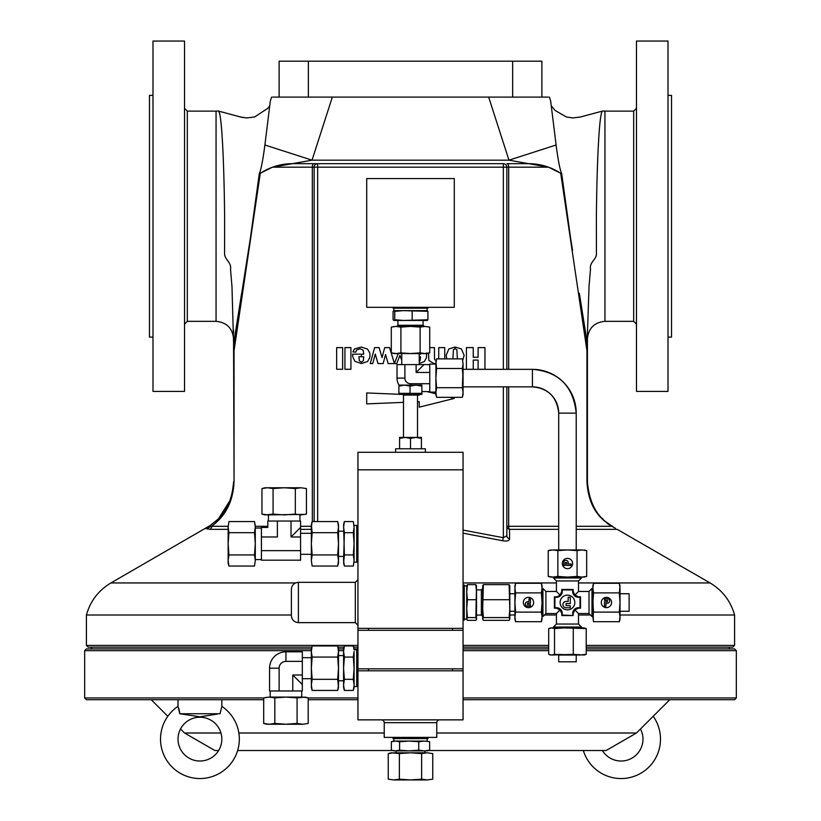 <?xml version="1.0" encoding="UTF-8"?>
<svg xmlns="http://www.w3.org/2000/svg" width="821" height="821" viewBox="0 0 821 821"><rect width="100%" height="100%" fill="white"/><g stroke="black" fill="none" stroke-linecap="round" stroke-linejoin="round"><path stroke-width="1.23" d="M653.198 716.281A39.418 39.418 0 0 1 626.834 778.123A39.418 39.418 0 0 1 583.341 750.517M640.483 728.997A21.9 21.9 0 0 1 626.987 760.215A21.9 21.9 0 0 1 602.378 750.517M221.824 699.718L221.824 706.358A39.418 39.418 0 0 1 199.924 778.544A39.418 39.418 0 0 1 178.024 706.358L179.778 713.736L199.924 716.795L217.175 714.137M178.783 708.41L179.173 709.826M179.389 710.801L179.778 713.736L182.436 714.106M213.583 714.67L209.642 715.296M209.571 715.307L201.176 716.702M199.452 716.784L193.212 715.799M178.024 739.136A21.9 21.9 0 0 1 199.924 717.236A21.9 21.9 0 0 1 221.824 739.136A21.9 21.9 0 0 1 199.924 761.026A21.9 21.9 0 0 1 178.024 739.136M463.054 386.855L532.429 386.855C548.182 388.21 556.946 396.964 558.701 413.127L576.219 413.127A43.79 43.79 180 0 0 532.429 369.337C558.691 371.595 573.284 386.198 576.219 413.127L576.219 549.937L567.455 549.947L558.701 549.937L558.701 413.127A26.272 26.272 180 0 0 532.429 386.855L532.429 369.337L463.054 369.337L462.367 387.697L463.054 392.5L462.367 397.313L462.931 394.429M221.824 706.358L220.069 713.736L179.778 713.736M421.419 448.789L421.419 437.408L399.581 437.408L399.581 448.789M421.419 438.383L415.96 437.408L410.5 438.383L410.5 448.789L425.391 448.789L425.391 452.299M395.609 452.299L395.609 448.789L410.5 448.789M421.881 393.331L421.881 385.1L421.891 394.388L399.109 394.388L399.109 393.331M393.074 307.321L393.074 308.193L427.926 308.193L427.926 307.321M439.584 719.863A2.802 2.802 0 0 0 436.772 722.665L436.772 737.381L384.228 737.381L384.228 722.665A2.802 2.802 0 0 0 381.416 719.863M368.547 670.819L368.547 668.848M452.453 670.819L452.453 668.848M393.854 738.613L393.854 741.065L395.465 741.065L391.35 741.753L391.35 750.178L393.854 750.866L427.146 750.866L429.65 750.178L424.2 750.866L424.847 750.866L424.847 752.795M392.982 737.381L392.982 738.613L428.018 738.613L428.018 737.381M463.054 620.009L464.276 620.009L464.276 584.973L463.054 584.973M566.059 601.444A3.151 3.151 180 0 0 562.908 604.595A3.151 3.151 -0 0 1 566.059 601.444L568.163 601.444L566.059 601.444M581.473 577.091L553.446 577.091L553.446 577.974L581.473 577.974L581.473 577.091L553.446 577.091M574.813 602.491L574.813 602.491A7.358 7.358 180 0 0 567.455 595.143A7.358 7.358 180 0 0 560.107 602.491A7.358 7.358 180 0 0 567.455 609.849A7.358 7.358 180 0 0 574.813 602.491A7.358 7.358 180 0 1 567.455 609.849A7.358 7.358 180 0 1 560.107 602.491M574.874 595.081L578.497 591.459L578.497 580.95L556.422 580.95L556.422 591.459L560.045 595.081L561.769 591.459L561.769 589.447L573.15 589.447L573.15 591.459L574.874 595.081L578.497 596.805L580.509 596.805L580.509 608.187L578.497 608.187L574.874 609.911L573.15 613.533L573.15 615.545L561.769 615.545L561.769 613.533L560.045 609.911L562.262 613.533A5.839 5.839 -0 0 0 556.422 607.694L554.904 607.694L554.904 597.298L556.422 597.298L560.045 595.081M556.422 591.459L545.914 591.459L545.914 613.533L542.938 616.509L542.938 588.483L542.055 588.483M556.422 596.805L554.411 596.805L554.411 608.187L556.422 608.187L560.045 609.911L556.422 613.533L556.422 624.042L578.497 624.042L578.497 613.533L589.006 613.533L591.982 616.509L591.982 588.483L592.865 588.483M589.006 613.533L589.006 591.459L591.982 588.483M578.497 624.042L581.473 627.018L553.446 627.018L553.446 627.891L550.819 627.891L583.321 627.891M581.473 627.018L581.473 627.891L553.446 627.891M466.728 586.03L467.426 584.634L466.728 592.177L466.728 585.855L464.276 585.855M482.676 616.407L481.363 615.093L481.363 589.899L476.539 589.899M466.728 618.962L466.728 608.648L467.426 617.577L466.728 619.137L467.426 620.348L475.852 620.348L476.498 619.311L476.539 592.177L475.852 584.634L476.539 586.03M509.831 618.962L509.831 608.648L509.133 617.577L509.831 619.137L509.133 620.348L483.364 620.348L482.676 618.962L483.364 617.577L482.676 608.648L483.364 584.634L482.676 586.03M525.296 603.969A2.206 2.206 0 0 1 527.503 601.762L528.97 601.762L528.97 598.817L530.448 598.817L530.448 603.23L527.503 603.23L527.503 604.697L530.448 604.697L530.448 606.175L527.503 606.175A2.206 2.206 0 0 1 525.296 603.969M533.629 602.491A5.152 5.152 0 0 0 528.478 597.349A5.152 5.152 0 0 0 523.336 602.491A5.152 5.152 0 0 0 528.478 607.643A5.152 5.152 0 0 0 533.629 602.491M574.659 655.045L558.701 655.045L558.701 661.818L576.219 661.818L576.219 655.045L560.261 655.045M565.987 560.333A2.206 2.206 -0 0 1 568.194 562.539L568.194 562.539A2.206 2.206 -0 0 0 565.987 560.333A2.206 2.206 -0 0 0 563.781 562.539A2.206 2.206 -0 0 1 565.987 560.333M562.313 563.514A5.152 5.152 180 0 0 567.455 568.666A5.152 5.152 180 0 0 572.606 563.514A5.152 5.152 180 0 0 567.455 558.372A5.152 5.152 180 0 0 562.313 563.514A5.152 5.152 180 0 0 567.455 568.666A5.152 5.152 180 0 0 572.606 563.514M609.623 601.023A2.206 2.206 0 0 1 607.417 603.23L605.949 603.23L605.949 606.175L604.472 606.175L604.472 601.762L607.417 601.762L607.417 600.284L604.472 600.284L604.472 598.817L607.417 598.817A2.206 2.206 0 0 1 609.623 601.023M601.29 602.491A5.152 5.152 0 0 0 606.432 607.643A5.152 5.152 0 0 0 611.583 602.491A5.152 5.152 0 0 0 606.432 597.349A5.152 5.152 0 0 0 601.29 602.491M620.009 593.737L629.122 593.737L629.122 611.255L620.009 611.255M435.9 392.11L429.773 392.11L429.773 364.083L435.9 364.083M399.047 385.213A13.485 13.485 0 0 1 397.015 378.091L404.876 378.091L404.876 364.606L416.124 364.606L416.124 372.477L429.773 372.477M427.074 310.646L427.915 311.333L403.46 310.646L427.146 310.646L427.146 308.193M396.769 326.419L397.908 325.28L423.092 325.28L423.092 320.457M393.793 310.666L393.085 311.333L393.085 319.769L393.854 320.457L427.207 320.447M429.711 327.107L424.909 326.419L429.711 327.107L429.711 352.876L427.146 353.564L424.909 353.564L429.711 352.876L424.909 353.564L420.106 352.876L410.5 353.564L400.894 352.876L396.091 353.564L391.289 352.876L394.162 353.451M396.091 326.419L391.289 327.107L396.091 326.419L400.894 327.107L410.5 326.419L396.091 326.419M261.427 528.047L255.29 528.047M261.427 559.573L255.29 559.573M300.578 536.985L300.578 521.037L291.024 521.037L291.024 536.985L300.578 536.985L300.578 550.634L261.427 550.634L261.427 536.985L277.375 536.985C265.296 524.906 265.296 524.906 277.375 536.985L277.375 521.037L267.82 521.037L267.82 527.431L261.427 527.431L261.427 536.985M291.024 521.037L277.375 521.037M300.578 550.634L300.578 560.189L261.427 560.189L261.427 550.634M311.354 533.301L300.578 533.301M311.354 554.319L300.578 554.319M354.097 560.497L353.297 566.059L354.097 560.497L353.297 554.934L354.097 543.81L354.097 560.497M354.097 525.419L356.725 525.419L356.725 562.2L354.097 562.2M338.498 560.497L337.708 554.934L338.498 543.81L338.498 563.083L337.708 566.059L338.498 560.497L337.708 566.059L312.144 566.059L311.354 560.497L311.354 543.81L312.144 554.934L311.354 560.497L312.144 566.059L311.354 560.497M311.354 524.537L312.144 521.561L311.354 527.123L311.354 543.81L312.144 532.685L311.354 524.537M311.487 524.896L312.144 521.561L337.708 521.561L338.498 527.123L338.498 524.537L337.708 521.561L338.498 527.123L338.498 543.81L337.708 532.685L338.498 527.123M298.382 622.636L298.382 582.346C294.134 582.766 291.794 585.096 291.383 589.355L291.383 615.637C291.794 619.886 294.134 622.226 298.382 622.636L355.319 622.636L357.946 625.263M298.382 582.346L355.319 582.346L355.319 622.636M280.772 690.964L292.769 690.964L292.769 675.006L302.323 675.006L302.323 651.812L285.944 651.812A16.379 16.379 0 0 0 269.565 668.191L279.13 668.191L279.13 690.964L280.772 690.964M354.097 684.878L353.297 679.316L354.097 668.191L354.097 687.454L353.297 690.44L354.097 684.878L353.297 690.44L344.379 690.44L343.578 684.878L343.578 687.454L344.379 690.44L343.578 684.878L343.578 668.191L344.379 679.316L343.578 684.878M354.097 649.791L356.725 649.791L356.725 686.582L354.097 686.582M338.498 684.878L338.498 648.918L337.708 645.932L338.498 651.494L337.708 657.057L338.498 668.191L337.708 679.316L338.498 687.454L337.708 690.44L338.498 684.878L337.708 690.44L312.144 690.44L311.354 687.454L311.354 684.878L312.144 690.44L311.354 684.878L312.144 679.316L311.354 668.191L312.144 657.057L311.354 651.494L312.144 645.932L311.487 649.278M586.225 648.918L734.579 648.918L736.334 650.673L736.334 697.963L734.579 699.718L463.054 699.718M311.528 648.918L86.421 648.918L84.666 650.673L84.666 697.963L263.695 697.963M263.695 699.718L86.421 699.718L84.666 697.963M218.622 750.517L214.866 750.517L184.52 732.999L180.517 728.997M428.449 750.517L606.134 750.517L636.48 732.999L669.762 699.718M167.802 716.281L151.238 699.718M668.007 95.359L671.516 95.359L671.516 337.103L668.007 337.103M586.225 645.409L734.579 645.409L732.825 647.164L586.225 647.164M548.695 647.164L463.054 647.164M463.054 645.409L548.695 645.409M602.727 110.999L580.17 117.064L602.84 110.989C599.443 109.162 596.959 159.315 596.385 216.231L596.415 253.114C597 259.61 589.304 261.663 590.504 269.175L589.037 286.231L587.426 334.024M218.766 111.44L219.351 112.857M221.567 128.528L222.019 134.48M233.575 343.229L231.974 286.539L230.537 269.504C231.758 262.084 224.41 259.764 224.574 253.371L224.615 216.231C224.041 159.233 221.547 109.152 218.16 110.989L241.661 117.28L246.854 117.937L254.674 116.941L267.862 108.29L269.421 106.176L267.862 108.29L254.674 116.941L246.854 117.937L240.83 117.064L218.273 110.999L240.83 117.064M152.993 337.103L149.484 337.103L149.484 95.359L152.993 95.359M508.671 386.855L508.671 526.302L506.844 526.302A3.5 3.13 180 0 0 509.513 529.34L509.574 538.802C509.318 540.834 506.998 541.48 502.626 540.741L463.054 533.168M615.463 528.334L608.843 524.506C602.46 519.385 588.636 510.026 586.943 481.804L586.943 350.639L560.722 173.354L560.055 172.933L561.738 173.898L569.784 232.846M509.831 615.001L514.911 615.001M544.446 615.001L556.422 615.001M578.497 615.001L590.473 615.001M620.009 615.001L734.579 615.001C730.659 601.054 722.49 590.371 710.052 582.941L578.497 582.941M184.52 391.401L184.52 41.05L152.993 41.05L152.993 391.401L184.52 391.401M668.007 216.231L668.007 391.401L636.48 391.401L636.48 41.05L668.007 41.05L668.007 216.231M342.644 347.611L336.661 347.611L336.661 369.286L342.644 369.286L342.644 347.611M463.054 530.068L503.345 537.704L502.626 540.741M427.187 779.95L432.749 779.15L427.187 779.95L421.625 779.15L410.5 779.95L427.187 779.95L432.749 779.15L432.749 753.596L427.187 752.795L432.749 753.596M393.813 779.95L410.5 779.95L399.375 779.15L393.813 779.95L388.251 779.15L393.813 779.95L388.251 779.15L388.251 753.596L393.813 752.795L427.187 752.795L421.625 753.596L410.5 752.795L399.375 753.596L391.227 752.795L388.251 753.596M284.199 487.756L264.926 487.756L261.95 488.557L267.513 487.756L273.075 488.557L284.199 487.756L295.324 488.557L300.886 487.756L284.199 487.756M306.449 488.557L300.886 487.756L306.449 488.557L306.449 514.11L300.886 514.911L295.324 514.11L284.199 514.911L273.075 514.11L264.926 514.911L261.95 514.11L267.513 514.911L305.33 514.377M228.135 543.81L228.135 563.083L228.936 566.059L228.135 560.497L228.936 554.934L228.135 543.81L228.936 532.685L228.135 527.123L228.135 543.81M255.157 524.896L254.489 521.561L228.936 521.561L228.135 527.123M302.641 724.245L308.203 723.445L302.641 724.245L297.079 723.445L285.944 724.245L302.641 724.245M263.695 723.445L266.681 724.245L285.944 724.245L274.819 723.445L269.257 724.245L263.695 723.445L263.695 697.891L269.257 697.091L302.641 697.091L308.203 697.891L304.858 697.224M272.746 97.104L548.254 97.104M596.569 202.602L596.693 195.47M597.165 175.171L597.791 157.355M597.791 157.293L598.14 149.186M598.16 148.868L598.971 134.552M599.381 129.123L599.679 125.777M570.626 238.213L572.391 249.327M572.545 250.282L571.457 243.447M571.098 241.189L570.964 240.348M579.369 293.313L587.426 344.112L587.426 481.804C590.556 518.451 611.419 524.557 613.708 527.318L605.754 521.684M587.426 333.88L587.426 343.229M587.426 339.709L587.426 338.847C588.472 328.215 594.312 322.376 604.944 321.339L604.944 111.122L633.679 111.122L636.48 108.321M560.055 172.933A57.809 57.809 0 0 0 528.683 163.677A57.809 57.809 0 0 1 560.055 172.933L548.51 167.176L508.671 167.176A3.5 1.683 90 0 0 506.998 163.677L528.683 163.677L548.51 167.176L508.958 160.167L556.104 144.999C558.054 159.982 559.922 169.598 561.728 173.857L570.513 237.526M241.631 293.313L233.595 343.968L233.595 350.187L248.619 249.245M233.575 344.112L233.595 350.187A3.5 3.5 180 0 0 233.575 350.639L233.575 344.05M218.16 110.989L216.056 111.122L216.056 321.339C226.688 322.376 232.528 328.215 233.575 338.847L233.575 339.709M233.533 330.001L233.575 333.398M239.824 305.32L250.487 237.526L259.272 173.857C261.078 169.598 262.946 159.982 264.896 144.999L270.325 101.086L271.607 97.104M311.816 647.164L88.175 647.164L86.421 645.409L86.421 615.001L291.383 615.001M86.421 645.409L357.946 645.409M503.345 386.855L503.345 537.704L506.844 535.764A3.5 3.11 180 0 0 509.574 538.802M332.331 97.104L312.042 160.167L292.317 163.677A57.809 57.809 0 0 0 260.945 172.933L260.278 173.354L234.057 350.639L234.057 481.804C232.712 510.949 216.785 521.961 211.705 526.302A3.5 3.397 -90 0 1 210.012 529.34L205.537 528.334L211.705 526.302L228.135 526.302M292.317 163.677L317.655 163.677L292.317 163.677L272.49 167.176L284.199 164.251M549.393 97.104L550.675 101.086L549.393 97.104L550.675 101.086L556.104 144.999M488.669 97.104L508.958 160.167L312.042 160.167L264.896 144.999M260.278 173.354L259.272 173.857L251.38 231.861M312.329 521.561L312.329 167.176L272.49 167.176L260.945 172.933M86.421 615.001C90.341 601.054 98.51 590.371 110.948 582.941L210.33 525.419C213.593 521.992 231.06 514.859 233.575 481.804L232.887 490.229M232.394 492.857L230.999 498.039M230.342 499.948L218.714 518.42M217.781 519.365L211.038 524.937M608.843 524.506L613.708 527.318M587.405 343.968L587.405 350.187L587.405 343.968M587.405 350.136L581.176 305.32M587.426 349.602L587.426 348.74M587.426 347.724L587.426 346.134M587.426 345.21L587.426 344.307M234.057 481.804L233.595 350.187A3.5 0.749 7.4 0 0 234.057 350.639L233.575 350.639M233.575 344.307L233.575 345.21M233.575 346.134L233.575 347.191M314.156 521.561L314.156 167.176A3.5 3.5 0 0 1 317.655 163.677L503.345 163.677A3.5 3.5 0 0 1 506.844 167.176L506.844 369.337M506.844 386.855L506.844 535.764M603.219 519.365L602.286 518.42M595.328 509.513L593.142 505.633M588.585 492.754L586.943 481.804M207.436 529.124A3.5 3.469 -77.8 0 0 208.996 527.215A3.5 3.428 -123.9 0 1 210.33 525.419M357.946 647.164L353.625 647.164M344.05 647.164L338.036 647.164M357.946 699.718L308.203 699.718M736.334 650.673L586.225 650.673M548.695 650.673L463.054 650.673M357.946 650.673L356.725 650.673L357.946 650.673M343.578 650.673L338.498 650.673M311.354 650.673L84.666 650.673M308.203 697.963L357.946 697.963M463.054 697.963L736.334 697.963M338.498 648.918L343.578 648.918L343.578 651.494L344.379 645.932L343.578 651.494L343.578 668.191L344.379 657.057L343.578 651.494M353.913 648.918L357.946 648.918M463.054 648.918L548.695 648.918M636.48 732.999L436.772 732.999M384.228 732.999L238.86 732.999M220.941 732.999L184.52 732.999M392.551 750.517L237.659 750.517M463.054 469.817L463.054 452.299L357.946 452.299L357.946 469.817L463.054 469.817L463.054 628.352L357.946 628.352L357.946 670.819L463.054 670.819L463.054 668.848L357.946 668.848M357.946 469.817L357.946 628.352M454.29 196.958L454.29 178.568L366.71 178.568L366.71 307.321L454.29 307.321L454.29 196.958M264.814 697.614L269.257 697.091L274.819 697.891L285.944 697.091L297.079 697.891L305.217 697.091L308.203 697.891L308.203 723.445M274.819 723.445L274.819 697.891M297.079 723.445L297.079 697.891M338.365 649.278L337.708 645.932L312.144 645.932L311.354 648.918L311.354 684.878M337.708 657.057L312.144 657.057M337.708 679.316L312.144 679.316M343.578 648.918L344.379 645.932L353.297 645.932L353.954 649.278M354.097 668.191L353.297 657.057L354.097 651.494L354.097 668.191M353.297 657.057L344.379 657.057M353.297 679.316L344.379 679.316M279.13 668.191A6.825 6.825 0 0 1 285.944 661.367L302.323 661.367M292.769 690.964L302.323 690.964L302.323 675.006M302.323 684.57L292.769 675.006M269.565 668.191L269.565 690.964L279.13 690.964M263.059 488.279L261.95 488.557L261.95 514.11M273.075 488.557L273.075 514.11M295.324 488.557L295.324 514.11M228.135 560.497L228.936 566.059L254.489 566.059L255.29 560.497L254.489 566.059M255.29 527.123L254.489 532.685L255.29 543.81L254.489 554.934L255.29 560.497L255.29 527.123L254.489 521.561L255.29 527.123M228.936 554.934L254.489 554.934M228.936 532.685L254.489 532.685M337.708 532.685L312.144 532.685M337.708 554.934L312.144 554.934M353.297 521.561L354.097 527.123L353.297 521.561L344.379 521.561L343.578 527.123L344.379 521.561L343.578 524.537L344.379 554.934L343.578 563.083L344.379 566.059L343.578 560.497L344.379 566.059L353.297 566.059L353.564 564.951M343.578 527.123L344.379 532.685L343.578 560.497M354.097 543.81L353.297 532.685L354.097 527.123L354.097 543.81M353.297 532.685L344.379 532.685M353.297 554.934L344.379 554.934M291.024 536.985L300.578 527.431M463.054 668.848L463.054 630.312L357.946 630.312M435.9 392.5L436.587 387.697L435.9 378.091L435.9 394.737L436.587 397.313L435.9 392.5L436.587 397.313L462.367 397.313L463.054 394.737L463.054 363.682L462.367 368.485L463.054 378.091M463.054 363.682L462.367 358.88L463.054 363.682L462.367 358.88L436.587 358.88L435.9 363.682L436.587 358.88L435.9 361.445L436.587 368.485L435.9 378.091L435.9 363.682M462.367 387.697L436.587 387.697M462.367 368.485L436.587 368.485M394.162 326.532L391.289 327.107L391.289 352.876L393.854 353.564L424.909 353.564M410.5 326.419L420.106 327.107L424.909 326.419L410.5 326.419M400.894 327.107L400.894 352.876M420.106 327.107L420.106 352.876M393.085 319.769L393.926 320.457L394.757 319.769L403.46 320.457L427.915 319.769L427.074 320.457M393.926 310.646L403.46 310.646L394.757 311.333L393.926 310.646L393.085 311.333M394.757 311.333L394.757 319.769M412.173 311.333L412.173 319.769M427.915 311.333L427.915 319.769M404.876 378.091A5.624 5.624 0 0 0 410.5 383.715L429.773 383.715M404.876 364.606L397.015 364.606L397.015 378.091M429.773 364.606L416.124 364.606M423.985 364.606L416.124 372.477M593.316 620.758L592.865 585.855L593.552 583.279L619.321 583.279L620.009 588.082L620.009 619.137L619.321 621.713L593.552 621.713L592.865 616.91L593.552 612.107L592.865 602.491L593.552 592.885L592.865 588.082L593.552 583.279M619.321 583.279L620.009 585.855L619.321 592.885L620.009 602.491L619.321 612.107L620.009 616.91L619.321 621.713M619.321 592.885L593.552 592.885M619.321 612.107L593.552 612.107M553.046 549.937L557.849 550.634L567.455 549.947L577.071 550.634L581.873 549.947L586.676 550.634L586.676 576.404L584.1 577.091L550.819 577.091L548.243 576.404L548.243 550.634L553.046 549.947L581.873 549.937M586.676 576.404L581.873 577.091L577.071 576.404L567.455 577.091L557.849 576.404L553.046 577.091L548.243 576.404M557.849 550.634L557.849 576.404M577.071 550.634L577.071 576.404M568.194 562.539L568.194 564.006L571.139 564.006L571.139 565.484L566.726 565.484L566.726 562.539L565.248 562.539L565.248 565.484L563.781 565.484L563.781 562.539L563.781 565.484M565.248 562.539L565.248 565.484M566.726 565.484L566.726 562.539M568.194 564.006L571.139 564.006M551.681 655.045L573.274 654.358L584.1 655.045L586.225 654.358L579.749 655.045L554.503 654.358L551.599 655.045L548.695 654.358L548.695 628.588L551.599 627.901L554.503 628.588L563.883 627.901L586.225 628.588L584.1 627.891M586.225 654.358L586.225 628.588M573.274 654.358L573.274 628.588M554.503 654.358L554.503 628.588M541.367 583.279L542.055 585.855L542.055 619.137L541.367 621.713L542.055 616.91L541.367 621.713L515.598 621.713L514.911 616.91L515.598 621.713L514.911 619.137L514.911 585.855L515.598 583.279L541.367 583.279L542.055 588.082L541.367 592.885L542.055 602.491L541.367 612.107L542.055 616.91M514.911 616.91L515.598 612.107L514.911 602.491L515.598 592.885L514.911 588.082L515.598 583.279M515.598 612.107L541.367 612.107M515.598 592.885L541.367 592.885M509.831 586.03L509.133 584.634L509.831 611.255L514.911 611.255M509.831 608.648L509.779 585.681M482.676 618.962L482.717 585.681M509.133 584.634L483.364 584.634M509.133 617.577L483.364 617.577M509.133 599.72L483.364 599.72M476.539 618.962L475.852 617.577L476.498 585.681M466.728 592.177L467.426 599.72L466.728 608.648L466.728 592.177M467.426 599.72L475.852 599.72M467.426 584.634L475.852 584.634M467.426 617.577L475.852 617.577M578.497 613.533L574.874 609.911M561.769 615.545L562.262 613.533M573.15 615.545L562.262 615.052M573.15 613.533L572.658 615.052M572.658 613.533A5.839 5.839 -0 0 1 578.497 607.694L578.497 608.187M561.769 591.459L562.262 591.459A5.839 5.839 -0 0 1 556.422 597.298M562.262 591.459L562.262 589.94L572.658 589.94L572.658 591.459A5.839 5.839 180 0 0 578.497 597.298L580.016 597.298L580.016 607.694L578.497 607.694M568.163 597.236L570.267 597.236L568.163 597.236L568.163 601.444M570.267 597.236L570.267 603.548L566.059 603.548L566.059 605.652L566.059 603.548M570.267 605.652L566.059 605.652L570.267 605.652L570.267 607.756L566.059 607.756A3.151 3.151 -0 0 1 562.908 604.595L562.908 604.595M399.375 779.15L399.375 753.596M421.625 779.15L421.625 753.596M391.35 750.178L395.465 750.866L399.581 750.178L409.156 750.866L418.741 750.178L424.2 750.866M393.854 741.065L391.35 741.753M409.156 741.065L399.581 741.753L395.465 741.065L424.2 741.065L418.741 741.753L409.156 741.065M428.921 741.537L424.2 741.065L428.921 741.537M429.65 741.753L429.65 750.178M418.741 741.753L418.741 750.178M399.581 741.753L399.581 750.178M357.946 670.819L357.946 719.863L463.054 719.863L463.054 670.819M463.054 630.312L463.054 628.352M421.655 393.331L410.048 393.331L410.048 386.116L415.857 385.1L421.655 386.116M410.048 393.331L398.893 393.331L398.893 386.116L404.476 385.1L410.048 386.116M421.891 385.1L399.109 385.1L398.893 386.116M410.5 438.383L405.04 437.408L399.581 438.383M279.119 97.104L279.119 61.195L308.357 61.195L308.357 97.104M308.357 61.195L512.643 61.195L512.643 97.104M512.643 61.195L541.881 61.195L541.881 97.104M417.509 401.767L419.254 401.695L419.254 407.175L454.29 398.411L449.877 397.313M435.9 393.813L426.971 391.576M419.254 394.388L419.254 395.127L417.509 395.055M403.09 394.449L401.469 394.388M399.109 394.285L366.71 392.941L366.71 403.891L403.491 402.352M473.255 347.611L466.41 347.611L466.41 369.286L473.255 369.286L473.255 360.07L478.109 360.07L478.109 369.286L484.954 369.286L484.954 347.611L478.109 347.611L478.109 357.258L473.255 357.258L473.255 347.611M398.277 353.564L394.408 363.426L389.565 347.611L384.69 347.611L382.083 357.597L379.086 347.611L374.622 347.611L370.25 363.58L372.744 363.549L375.279 354.046L377.999 363.58L383.161 363.58L385.542 354.498L388.138 363.58L396.697 363.621L399.919 355.462L401.746 360.265M452.905 358.88L453.408 349.664L455.101 348.751L455.101 347.037L448.871 348.915L446.162 355.329L446.798 358.88M462.736 360.265L464.132 355.329L461.412 348.946L455.132 347.037L455.132 348.751L456.856 349.633L457.389 358.88M361.435 354.169L352.63 354.169L352.814 356.95L354.918 361.322L361.394 363.58L367.613 361.497L369.778 357.587L370.025 355.267L369.748 352.968L367.51 349.089L361.302 347.037L354.436 348.956L352.917 351.891L355.77 352.178L356.591 350.003L360.101 348.751L363.2 350.187L363.754 354.169L361.435 354.169L361.435 356.735L361.435 354.169M358.9 356.735L363.754 356.735L363.385 360.727L361.302 362.153L359.331 360.727L358.9 356.735M419.254 356.735L420.506 356.735L420.136 360.727L419.254 361.856M420.506 353.102L420.506 354.169L419.254 354.169M419.254 363.539L424.365 361.497L426.53 357.587L426.499 352.968M436.177 360.44L434.761 359.731L434.473 358.377L434.473 347.611L429.711 347.611M444.746 358.88L444.746 347.611L438.753 347.611L438.712 358.88M428.49 353.204L428.89 360.47L433.847 363.58L435.9 363.303M350.916 347.611L344.933 347.611L344.933 369.286L350.916 369.286L350.916 347.611M417.499 395.086L403.501 395.086M436.772 722.665L384.228 722.665M604.944 321.339L633.679 321.339L633.679 111.122M216.056 321.339L187.321 321.339L187.321 111.122L184.52 108.321M463.054 582.941L556.422 582.941M710.052 582.941L617.207 529.34L576.219 529.34M558.701 529.34L509.513 529.34A3.5 1.683 -90 0 1 508.671 526.302L558.701 526.302M503.345 369.337L503.345 167.176L317.655 167.176L317.655 521.561M311.354 529.34L300.578 529.34M228.135 529.34L210.012 529.34M255.29 526.302L267.82 526.302M300.578 526.302L311.354 526.302M207.292 527.318A3.5 3.458 -120 0 0 206.471 527.985A3.5 3.5 -66.4 0 1 205.64 528.642M576.219 526.302L611.953 526.302M506.844 167.176L503.345 167.176L503.345 163.677A3.5 3.5 0 0 1 506.844 167.176L508.671 167.176L508.671 369.337M110.948 582.941L295.56 582.941M314.156 167.176L317.655 167.176L317.655 163.677A3.5 3.5 0 0 0 314.156 167.176L312.329 167.176A3.5 1.683 90 0 1 314.002 163.677M285.944 661.367L285.944 651.812M410.5 385.1L410.5 383.715M403.491 437.408L403.491 395.086L402.793 394.388M417.509 437.408L417.509 395.086L418.207 394.388M396.153 752.795L396.153 750.866M578.497 580.95L581.473 577.974M578.497 591.459L589.006 591.459M481.363 589.899L482.676 588.585M514.911 593.737L509.831 593.737M419.254 353.564L419.254 364.606M423.092 325.28L424.231 326.419M357.946 561.328L356.725 561.328M268.426 514.911L268.426 521.037M338.498 556.402L343.578 556.402M356.725 685.709L357.946 685.709M311.354 678.7L302.323 678.7M270.181 697.091L270.181 690.964M338.498 680.783L343.578 680.783M368.547 628.352L368.547 630.312M633.679 321.339L636.48 324.141M734.579 615.001L734.579 645.409M729.325 648.918L729.325 647.164M91.675 648.918L91.675 647.164M580.17 117.064L572.73 117.937L566.326 116.941L555.17 110.486L551.579 106.176L555.17 110.486L566.326 116.941L572.73 117.937L580.17 117.064M249.009 246.813L248.866 247.706M187.321 321.339L184.52 324.141M216.056 111.122L187.321 111.122M602.84 110.989L604.944 111.122M452.453 628.352L452.453 630.312M338.498 655.589L343.578 655.589M301.718 697.091L301.718 690.964M311.354 657.672L302.323 657.672M355.319 582.346L357.946 579.718M338.498 531.218L343.578 531.218M299.963 514.911L299.963 521.037M357.946 526.292L356.725 526.292M397.908 325.28L397.908 320.457M393.854 310.646L393.854 308.193M429.773 391.576L422.107 391.576M401.746 353.564L401.746 364.606M550.819 549.937L548.243 550.634M584.1 549.937L586.676 550.634M550.819 627.891L549.998 628.116M550.819 655.045L549.998 654.83M481.363 615.093L476.539 615.093M466.728 619.137L464.276 619.137M556.422 624.042L553.446 627.018M545.914 613.533L556.422 613.533M545.914 591.459L542.938 588.483M591.982 616.509L592.865 616.509M556.422 580.95L553.446 577.974M542.055 616.509L542.938 616.509M427.146 741.065L427.146 738.613M178.024 699.718L178.024 706.358"/></g></svg>
